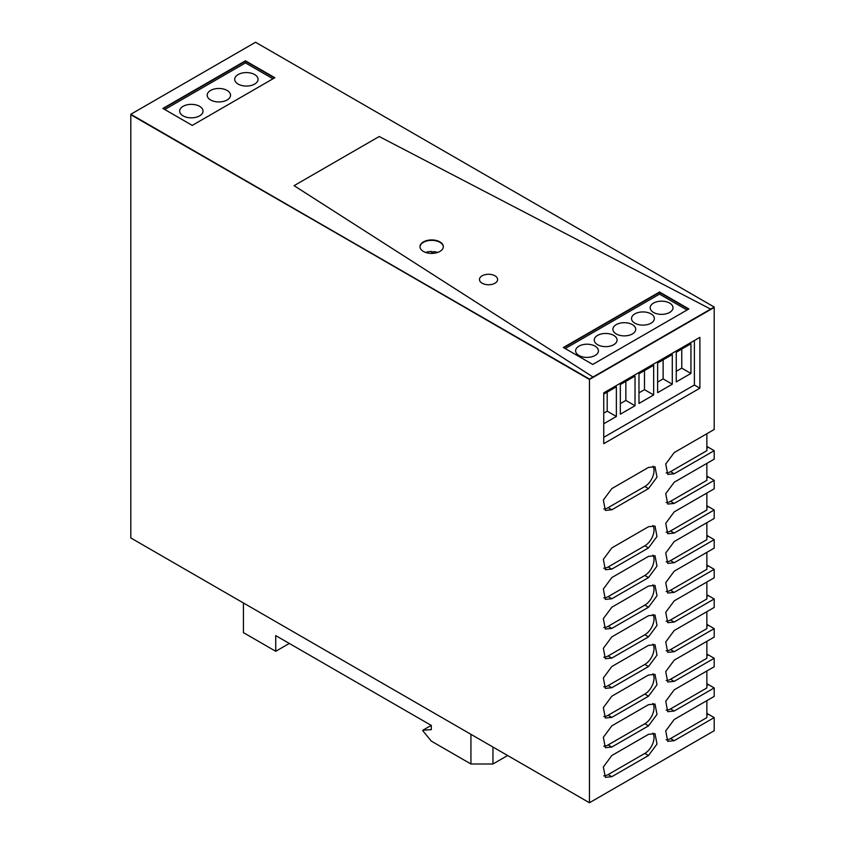 <?xml version="1.0" encoding="UTF-8"?>
<svg xmlns="http://www.w3.org/2000/svg" width="845" height="845" viewBox="0 0 845 845"><rect width="100%" height="100%" fill="white"/><g stroke="black" fill="none" stroke-linecap="round" stroke-linejoin="round"><path stroke-width="1.27" d="M699.892 388.182L699.892 337.335L603.752 392.84L603.752 443.678L699.892 388.182L694.389 385.003L694.389 340.514M659.522 292L688.876 308.953L592.746 364.448L563.393 347.506L659.522 292L563.763 347.717L659.522 292.433L688.517 309.164L659.522 292.433L659.522 294.123L565.231 348.562M130.806 114.276L589.451 379.489L714.194 307.474L714.194 429.492L674.204 452.582L665.733 464.011L667.719 474.404L674.204 473.76L714.194 450.67L714.194 459.152L674.204 482.241L665.733 493.67L667.719 504.064L674.204 503.419L714.194 480.33L714.194 488.801L674.204 511.89L665.733 523.33L667.719 533.723L674.204 533.079L714.194 509.989L714.194 518.46L674.204 541.55L665.733 552.979L667.719 563.383L674.204 562.738L714.194 539.649L714.194 548.12L674.204 571.209L665.733 582.638L667.719 593.032L674.204 592.398L714.194 569.308L714.194 577.779L674.204 600.869L665.733 612.298L667.719 622.691L674.204 622.047L714.194 598.957L714.194 607.439L674.204 630.528L665.733 641.957L667.719 652.351L674.204 651.706L714.194 628.617L714.194 637.088L674.204 660.177L665.733 671.617L667.719 682.01L674.204 681.366L714.194 658.276L714.194 666.747L674.204 689.837L665.733 701.276L667.719 711.67L674.204 711.025L714.194 687.936L714.194 696.407L674.204 719.496L665.733 730.925L667.719 741.329L674.204 740.685L714.194 717.595L714.194 730.724L589.451 802.75L589.451 379.489L714.194 307.041L255.549 42.25L130.806 114.276L589.451 379.067L593.021 377.007L294.081 185.668L593.021 377.007L714.194 307.041M648.516 734.326L611.833 755.514L603.351 766.943L605.347 777.337L611.833 776.692L648.516 755.514L656.998 744.075L655.002 733.682L648.516 734.326M648.516 488.59L656.998 477.161L655.002 466.767L648.516 467.412L611.833 488.59L603.351 500.018L605.347 510.422L611.833 509.778L648.516 488.59L644.851 486.477L608.157 507.655A12.971 7.489 -60 0 1 603.774 508.901M648.516 547.909L656.998 536.48L655.002 526.076L648.516 526.72L611.833 547.909L603.351 559.337L605.347 569.731L611.833 569.086L648.516 547.909L644.851 545.785L608.157 566.974A12.971 7.489 -60 0 1 603.774 568.22M648.516 577.568L656.998 566.129L655.002 555.735L648.516 556.38L611.833 577.568L603.351 588.997L605.347 599.39L611.833 598.746L648.516 577.568L644.851 575.445L608.157 596.633A12.971 7.489 -60 0 1 603.774 597.869M648.516 607.228L656.998 595.788L655.002 585.395L648.516 586.039L611.833 607.217L603.351 618.656L605.347 629.05L611.833 628.405L648.516 607.228L644.851 605.104L608.157 626.293A12.971 7.489 -60 0 1 603.774 627.529M648.516 636.876L656.998 625.448L655.002 615.054L648.516 615.699L611.833 636.876L603.351 648.316L605.347 658.709L611.833 658.065L648.516 636.876L644.851 634.764L608.157 655.942A12.971 7.489 -60 0 1 603.774 657.188M648.516 666.536L656.998 655.107L655.002 644.714L648.516 645.358L611.833 666.536L603.351 677.965L605.347 688.369L611.833 687.724L648.516 666.536L644.851 664.423L608.157 685.601A12.971 7.489 -60 0 1 603.774 686.848M648.516 696.195L656.998 684.767L655.002 674.373L648.516 675.007L611.833 696.195L603.351 707.624L605.347 718.018L611.833 717.384L648.516 696.195L644.851 694.072L608.157 715.261A12.971 7.489 -60 0 1 603.774 716.507M648.516 725.855L656.998 714.426L655.002 704.022L648.516 704.667L611.833 725.855L603.351 737.284L605.347 747.677L611.833 747.033L648.516 725.855L644.851 723.732L608.157 744.92A12.971 7.489 -60 0 1 603.774 746.156M245.462 60.787L274.815 77.729L192.259 125.398L162.905 108.445L245.462 60.787L163.275 108.656L245.462 61.21L274.445 77.941L245.462 61.21L245.462 62.9L272.977 78.796M443.34 246.888A11.672 6.739 0 0 0 439.928 242.325A11.672 6.739 0 0 0 433.464 240.434A11.672 6.739 0 0 0 420.007 246.888A11.672 6.739 0 0 1 427.38 240.825A11.672 6.739 0 0 1 439.928 242.325A11.672 6.739 0 0 1 443.34 246.888M706.864 446.297A12.971 7.489 -120 0 0 708.332 447.28L714.194 450.67M706.864 475.957A12.971 7.489 -120 0 0 708.332 476.939L714.194 480.33M706.864 505.616A12.971 7.489 -120 0 0 708.332 506.599L714.194 509.989M706.864 535.276A12.971 7.489 -120 0 0 708.332 536.258L714.194 539.649M706.864 564.935A12.971 7.489 -120 0 0 708.332 565.918L714.194 569.308M706.864 594.584A12.971 7.489 -120 0 0 708.332 595.567L714.194 598.957M706.864 624.244A12.971 7.489 -120 0 0 708.332 625.226L714.194 628.617M706.864 653.903A12.971 7.489 -120 0 0 708.332 654.886L714.194 658.276M706.864 683.563A12.971 7.489 -120 0 0 708.332 684.545L714.194 687.936M706.864 713.222A12.971 7.489 -120 0 0 708.332 714.205L714.194 717.595M674.204 473.76L670.539 471.647A12.971 7.489 -60 0 1 666.145 472.883M670.539 471.647L706.864 450.67L706.864 433.728M674.204 503.419L670.539 501.307A12.971 7.489 -60 0 1 666.145 502.543M670.539 501.307L706.864 480.33L706.864 463.387M674.204 533.079L670.539 530.956A12.971 7.489 -60 0 1 666.145 532.202M670.539 530.956L706.864 509.989L706.864 493.036M674.204 562.738L670.539 560.615A12.971 7.489 -60 0 1 666.145 561.862M670.539 560.615L706.864 539.649L706.864 522.696M674.204 592.398L670.539 590.275A12.971 7.489 -60 0 1 666.145 591.521M670.539 590.275L706.864 569.308L706.864 552.355M674.204 622.047L670.539 619.934A12.971 7.489 -60 0 1 666.145 621.181M670.539 619.934L706.864 598.957L706.864 582.015M674.204 651.706L670.539 649.594A12.971 7.489 -60 0 1 666.145 650.83M670.539 649.594L706.864 628.617L706.864 611.674M674.204 681.366L670.539 679.253A12.971 7.489 -60 0 1 666.145 680.489M670.539 679.253L706.864 658.276L706.864 641.334M674.204 711.025L670.539 708.902A12.971 7.489 -60 0 1 666.145 710.149M670.539 708.902L706.864 687.936L706.864 670.983M674.204 740.685L670.539 738.562A12.971 7.489 -60 0 1 666.145 739.808M670.539 738.562L706.864 717.595L706.864 700.642M589.451 379.067L130.806 114.698L130.806 537.959L589.451 802.75M611.833 776.692L608.157 774.58A12.971 7.489 -60 0 1 603.774 775.816M608.157 774.58L644.851 753.391L648.516 755.514M652.91 733.08A12.971 7.489 -60 0 1 644.851 753.391M652.91 466.165A12.971 7.489 -60 0 1 644.851 486.477M652.91 525.484A12.971 7.489 -60 0 1 644.851 545.785M652.91 555.133A12.971 7.489 -60 0 1 644.851 575.445M652.91 584.793A12.971 7.489 -60 0 1 644.851 605.104M652.91 614.452A12.971 7.489 -60 0 1 644.851 634.764M652.91 644.112A12.971 7.489 -60 0 1 644.851 664.423M652.91 673.771A12.971 7.489 -60 0 1 644.851 694.072M652.91 703.431A12.971 7.489 -60 0 1 644.851 723.732M164.743 109.512L245.462 62.9M603.752 437.33L694.389 385.003M687.048 310.009L659.522 294.123M603.752 394.108L616.375 386.82L616.375 416.479L603.752 423.767M635.018 376.067L635.018 405.716L620.336 414.198L620.336 384.538L635.018 376.067M638.978 373.775L653.66 365.304L653.66 394.964L638.978 403.435L638.978 373.775M672.293 354.541L672.293 384.2L657.621 392.671L657.621 363.012L672.293 354.541M676.253 352.249L690.935 343.778L690.935 373.437L676.253 381.908L676.253 352.249M653.512 312.428A11.418 6.591 180 0 1 650.164 307.77A11.418 6.591 180 0 1 657.209 301.676A11.418 6.591 180 0 1 669.652 303.101A11.418 6.591 180 0 1 673 307.77A11.418 6.591 180 0 1 665.955 313.854A11.418 6.591 180 0 1 653.512 312.428M651.02 313.865A11.418 6.591 180 0 1 654.357 318.523A11.418 6.591 180 0 1 647.312 324.617A11.418 6.591 180 0 1 634.87 323.191A11.418 6.591 180 0 1 631.532 318.523A11.418 6.591 180 0 1 638.577 312.439A11.418 6.591 180 0 1 651.02 313.865M616.227 333.944A11.418 6.591 180 0 1 612.889 329.286A11.418 6.591 180 0 1 619.934 323.202A11.418 6.591 180 0 1 632.377 324.628A11.418 6.591 180 0 1 635.715 329.286A11.418 6.591 180 0 1 628.669 335.38A11.418 6.591 180 0 1 616.227 333.944M613.734 335.391A11.418 6.591 180 0 1 617.082 340.049A11.418 6.591 180 0 1 610.037 346.144A11.418 6.591 180 0 1 597.595 344.707A11.418 6.591 180 0 1 594.246 340.049A11.418 6.591 180 0 1 601.291 333.965A11.418 6.591 180 0 1 613.734 335.391M578.952 355.47A11.418 6.591 180 0 1 575.614 350.812A11.418 6.591 180 0 1 582.659 344.718A11.418 6.591 180 0 1 595.102 346.154A11.418 6.591 180 0 1 598.44 350.812A11.418 6.591 180 0 1 591.394 356.896A11.418 6.591 180 0 1 578.952 355.47M616.375 416.479L607.206 411.188L603.752 413.173M607.206 392.122L607.206 411.188M635.018 405.716L625.849 400.424L620.336 403.604M625.849 381.359L625.849 400.424M653.66 394.964L644.481 389.661L638.978 392.84M644.481 370.596L644.481 389.661M672.293 384.2L663.124 378.898L657.621 382.077M663.124 359.833L663.124 378.898M690.935 373.437L681.767 368.145L676.253 371.314M681.767 349.07L681.767 368.145M238.121 84.088A11.672 6.739 180 0 1 234.709 79.324A11.672 6.739 180 0 1 241.913 73.093A11.672 6.739 180 0 1 254.641 74.55A11.672 6.739 180 0 1 258.052 79.324A11.672 6.739 180 0 1 250.849 85.546A11.672 6.739 180 0 1 238.121 84.088M227.115 90.447A11.672 6.739 180 0 1 230.537 95.21A11.672 6.739 180 0 1 223.333 101.432A11.672 6.739 180 0 1 210.606 99.974A11.672 6.739 180 0 1 207.183 95.21A11.672 6.739 180 0 1 214.398 88.978A11.672 6.739 180 0 1 227.115 90.447M199.6 106.333A11.672 6.739 180 0 1 203.022 111.096A11.672 6.739 180 0 1 195.808 117.328A11.672 6.739 180 0 1 183.09 115.86A11.672 6.739 180 0 1 179.668 111.096A11.672 6.739 180 0 1 186.872 104.864A11.672 6.739 180 0 1 199.6 106.333M425.648 252.444A11.672 6.739 180 0 1 431.911 251.483L431.911 252.75A11.672 6.739 180 0 1 433.274 252.813M431.816 253.415L431.911 252.75M431.615 253.415L431.911 251.483M433.189 253.352L433.464 251.556A11.672 6.739 0 0 1 437.699 252.444M710.624 309.112L379.204 136.52L294.081 185.668L379.204 136.52L710.624 309.112M494.969 275.797A9.084 5.239 0 0 0 485.072 274.667A9.084 5.239 0 0 0 479.464 279.505A9.084 5.239 0 0 0 482.125 283.212A9.084 5.239 0 0 0 492.022 284.353A9.084 5.239 0 0 0 497.62 279.505A9.084 5.239 0 0 0 494.969 275.797A9.084 5.239 0 0 0 485.072 274.667A9.084 5.239 0 0 0 479.464 279.505A9.084 5.239 0 0 0 482.125 283.212A9.084 5.239 0 0 0 492.022 284.353A9.084 5.239 0 0 0 497.62 279.505A9.084 5.239 0 0 0 494.969 275.797M423.419 251.44A11.672 6.739 0 0 0 436.136 252.898A11.672 6.739 0 0 0 443.35 246.677A11.672 6.739 0 0 0 439.928 241.902A11.672 6.739 0 0 0 427.2 240.445A11.672 6.739 0 0 0 419.997 246.677A11.672 6.739 0 0 0 423.419 251.44M470.929 734.326L470.929 763.986L431.309 741.107L422.87 730.83L422.87 730.196L431.309 729.668L431.309 725.432L275.734 635.609L275.734 651.284L243.444 632.641L243.444 602.992M431.214 725.38L422.87 730.196M507.623 755.514L492.952 763.986L470.929 763.986M492.952 747.033L492.952 763.986M275.734 651.284L289.307 643.446M706.864 448.135L708.332 447.28M706.864 477.784L708.332 476.939M706.864 507.444L708.332 506.599M706.864 537.103L708.332 536.258M706.864 566.763L708.332 565.918M706.864 596.422L708.332 595.567M706.864 626.082L708.332 625.226M706.864 655.731L708.332 654.886M706.864 685.39L708.332 684.545M706.864 715.05L708.332 714.205M611.833 509.778L608.157 507.655M611.833 569.086L608.157 566.974M611.833 598.746L608.157 596.633M611.833 628.405L608.157 626.293M611.833 658.065L608.157 655.942M611.833 687.724L608.157 685.601M611.833 717.384L608.157 715.261M611.833 747.033L608.157 744.92"/></g></svg>

